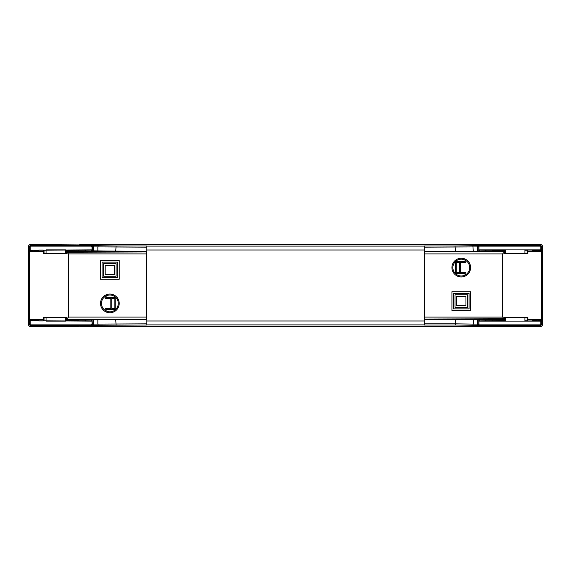 <?xml version="1.0" encoding="UTF-8"?>
<svg xmlns="http://www.w3.org/2000/svg" width="571" height="571" viewBox="0 0 571 571"><rect width="100%" height="100%" fill="white"/><g stroke="black" fill="none" stroke-linecap="round" stroke-linejoin="round"><path stroke-width="0.86" d="M79.069 245.016L79.954 244.609L491.188 244.609L492.074 245.016M492.074 325.984L491.188 326.391L79.954 326.391L79.069 325.984M146.847 251.454L92.017 250.833L92.017 251.461M473.295 251.204L472.888 245.73L477.599 245.73A1.171 1.171 45 0 1 478.769 246.9L478.769 251.183L424.296 251.454M478.769 251.183L479.126 250.833L479.126 251.461M478.998 246.672L477.599 246.9L477.599 251.204M473.295 319.796L478.769 319.817L478.769 324.1A1.171 1.171 135 0 1 477.599 325.27L477.599 324.1L473.295 324.1L473.295 319.796L424.296 319.546M455.444 251.454L455.037 245.987L472.888 245.73M491.188 326.391L491.188 325.984L478.312 325.984L477.599 325.27L472.888 325.27L473.295 324.1L455.444 323.843L455.444 319.546M424.296 249.998L146.847 249.998L146.847 321.002L424.296 321.002L424.296 245.987L455.037 245.987M115.692 251.454L116.106 245.987L146.847 245.987L146.847 249.998M79.954 244.609L79.954 245.016L92.823 245.016L91.653 246.187M424.296 247.15L477.599 246.9L477.599 245.73L478.312 245.016L491.188 245.016L491.188 244.609M424.296 323.85L455.444 323.843L455.037 325.013L424.296 325.013L424.296 321.002M424.296 304.971L424.681 304.971M424.296 301.074L424.681 301.074M424.296 266.029L424.681 266.029M424.296 269.926L424.681 269.926M146.847 323.85L97.841 324.1L98.255 325.27L93.537 325.27L92.823 325.984L79.954 325.984L79.954 326.391M146.847 321.002L146.847 325.013L98.255 325.27M478.998 324.328L477.599 324.1L477.599 319.796M479.262 325.506L478.312 325.984M478.769 319.817L479.126 320.167L479.126 319.539M478.312 245.016L479.262 245.494M492.352 250.248L492.352 251.461M486.121 251.461L485.778 250.248L492.602 250.248L492.602 251.461M504.514 320.602L485.778 320.752L486.121 319.539M492.352 319.539L492.352 320.752M91.624 320.545L91.653 320.945M92.823 325.984L91.653 324.813M78.784 320.752L78.784 319.539M85.015 319.539L85.222 320.752L78.398 320.752L78.398 319.539M91.653 250.055L91.624 250.455M66.621 250.398L85.222 250.248L85.015 251.461M78.784 251.461L78.784 250.248M91.995 324.471L93.537 324.1L93.537 325.27A1.171 1.171 -135 0 1 92.366 324.1L92.017 319.539M92.366 251.183L92.366 246.9L97.841 246.9L98.255 245.73L116.106 245.987M91.995 246.529L92.366 246.9A1.171 1.171 -45 0 1 93.537 245.73L93.537 251.204M97.841 251.204L97.841 246.9L146.847 247.15M92.366 319.817L146.847 319.546M93.537 319.796L93.537 324.1L97.841 324.1L97.841 319.796M116.106 325.013L115.692 319.546M146.847 304.971L146.454 304.971M146.847 301.074L146.454 301.074M146.847 266.029L146.454 266.029M146.847 269.926L146.454 269.926M424.681 315.677L424.296 315.677M146.847 315.677L146.454 315.677M146.454 255.323L146.847 255.323M424.296 255.323L424.681 255.323M541.279 244.609L492.602 244.609L492.602 245.016L479.733 245.016L479.019 245.73L540.159 245.73L541.279 244.609L542.45 245.78L542.45 325.22L541.279 326.391L492.602 326.391L492.602 325.984L479.733 325.984L479.019 325.27L478.998 324.1L478.998 321.116L541.329 321.109L542.022 320.774L542.022 320.01M478.998 249.884L478.998 246.9L541.329 246.9A1.171 1.171 45 0 0 540.159 245.73L540.159 249.884L478.998 249.884L479.376 251.461M542.45 245.78L541.329 246.9L541.329 249.891L540.159 249.884M541.329 249.891L542.022 250.241L542.022 250.99M536.612 250.99L536.612 250.241L542.022 250.241M536.612 250.398L532.322 250.398M527.654 253.374L527.654 250.041L532.322 250.041L532.322 251.383M527.654 250.398L527.097 250.398M504.514 250.398L492.602 250.398M485.778 250.248L479.376 250.069M524.927 249.884L505.456 249.884L505.456 253.346L524.927 253.346L524.927 249.884M542.022 258.242L542.022 260.811M542.022 263.459L542.022 265.486M542.022 268.127L542.022 270.162M542.022 272.802L542.022 274.829M542.022 277.477L542.022 279.505M542.022 282.153L542.022 284.18M542.022 286.82L542.022 288.847M542.022 291.495L542.022 293.523M542.022 296.171L542.022 298.198M542.022 300.838L542.022 302.873M542.022 305.514L542.022 307.541M542.022 310.189L542.022 312.758M541.329 321.109L541.329 324.1L478.998 324.1M478.998 321.116L479.376 319.539M485.778 320.752L479.376 320.931M527.097 320.602L527.654 320.602M527.654 317.626L527.654 320.959L532.322 320.959L532.322 319.617M532.322 320.602L536.612 320.602M536.612 320.01L536.612 320.766L542.022 320.774M524.927 321.116L505.456 321.116L505.456 317.654L524.927 317.654L524.927 321.116M542.45 325.22L541.329 324.1A1.171 1.171 135 0 1 540.159 325.27L540.159 321.116M478.998 246.9L479.019 245.73M492.602 320.602L492.602 319.539M485.9 320.545L485.9 319.539M485.6 320.931L485.6 319.539M485.6 250.069L485.6 251.461M485.9 250.455L485.9 251.461M542.136 250.99L541.465 251.661L541.465 319.339L542.136 320.01L542.136 250.99L527.882 251.383L527.882 253.374L504.514 253.374L527.097 253.374L527.097 250.255L524.927 250.255M541.465 251.661L527.882 251.782M436.951 251.568L424.681 251.461L424.681 251.961L504.514 251.961L504.514 251.454L442.789 251.568M436.951 251.618L436.565 251.647M437.536 251.604L442.204 251.604M443.175 251.647L442.789 251.618M504.514 251.961L502.566 253.909L502.566 317.091L504.514 318.768L504.514 317.626L527.882 317.626L527.882 319.617L542.136 320.01M504.514 252.232L504.514 253.374M541.465 319.339L527.882 319.218M504.514 318.768L424.681 319.039L424.681 251.961M442.789 319.432L504.514 319.546L504.514 319.039M504.514 317.626L527.097 317.626L527.097 320.745L524.927 320.745M436.951 319.382L442.789 319.382M424.681 319.039L424.681 319.539L436.951 319.432M504.514 251.454L504.514 250.255L505.456 250.255M461.275 276.935A9.343 9.343 0 0 0 470.618 267.585A9.343 9.343 0 0 0 461.275 258.242A9.343 9.343 0 0 0 451.925 267.585A9.343 9.343 0 0 0 461.275 276.935M470.618 291.731L451.925 291.731L451.925 310.424L470.618 310.424L470.618 291.731M469.062 293.287L469.062 308.868L453.488 308.868L453.488 293.287L469.062 293.287M467.506 294.843L455.044 294.843L455.044 307.305L467.506 307.305L467.506 294.843M461.275 259.177A8.415 8.415 0 0 0 455.33 273.538A8.415 8.415 0 0 0 465.922 274.594A8.415 8.415 0 0 0 461.275 259.177M465.922 260.576L464.987 260.576L464.987 261.632L455.33 261.632L455.33 273.538L464.987 273.538L464.987 274.594L465.922 274.594L465.922 272.603L460.319 272.603L460.319 262.567L465.922 262.567L465.922 260.576M465.95 296.406L465.95 305.749L456.6 305.749L456.6 296.406L465.95 296.406M456.265 272.603L456.265 262.567L459.384 262.567L459.384 272.603L456.265 272.603M505.456 320.745L504.514 320.745L504.514 319.546M29.721 326.391L78.398 326.391L78.398 325.984L91.267 325.984L91.981 325.27L30.841 325.27L29.721 326.391L28.55 325.22L28.55 245.78L29.721 244.609L91.267 245.016L91.981 245.73L92.002 249.884L28.978 250.226L28.978 320.759L92.002 321.116L91.624 319.539M92.002 321.116L92.002 324.1L29.671 324.1A1.171 1.171 -135 0 0 30.841 325.27L30.841 321.116M34.388 320.01L34.388 320.759L28.978 320.759M34.388 320.602L38.678 320.602M43.346 317.626L43.346 320.959L38.678 320.959L38.678 319.617M43.346 320.602L44.038 320.602M66.621 320.602L78.398 320.602M85.222 320.752L91.624 320.931M46.073 321.116L65.544 321.116L65.544 317.654L46.073 317.654L46.073 321.116M29.671 249.891L29.671 246.9L92.002 246.9M92.002 249.884L91.624 251.461M85.222 250.248L91.624 250.069M44.038 250.398L43.346 250.398M43.346 253.374L43.346 250.041L38.678 250.041L38.678 251.383M38.678 250.398L34.388 250.398M34.388 250.99L34.388 250.234L28.978 250.226M46.073 249.884L65.544 249.884L65.544 253.346L46.073 253.346L46.073 249.884M28.55 245.78L29.671 246.9A1.171 1.171 -45 0 1 30.841 245.73L30.841 249.884M92.002 324.1L91.981 325.27M78.398 250.398L78.398 251.461M85.1 250.455L85.1 251.461M85.4 250.069L85.4 251.461M85.4 320.931L85.4 319.539M85.1 320.545L85.1 319.539M29 320.01L29.671 319.339L29.671 251.661L29 250.99L29 320.01L43.26 319.617L43.26 317.626L66.621 317.626L44.038 317.626L44.038 320.745L46.073 320.745M29.671 319.339L43.26 319.218M134.192 319.432L146.454 319.539L146.454 319.039L66.621 319.039L66.621 319.546L128.347 319.432M134.192 319.382L134.57 319.353M133.607 319.396L128.932 319.396M127.968 319.353L128.347 319.382M66.621 319.039L68.57 317.091L68.57 253.909L66.621 252.232L66.621 253.374L43.26 253.374L43.26 251.383L29 250.99M66.621 318.768L66.621 317.626M29.671 251.661L43.26 251.782M66.621 252.232L146.454 251.961L146.454 319.039M128.347 251.568L66.621 251.454L66.621 251.961M66.621 253.374L44.038 253.374L44.038 250.255L46.073 250.255M134.192 251.618L128.347 251.618M146.454 251.961L146.454 251.461L134.192 251.568M66.621 319.546L66.621 320.745L65.544 320.745M109.868 294.065A9.343 9.343 0 0 0 100.517 303.415A9.343 9.343 0 0 0 109.868 312.758A9.343 9.343 0 0 0 119.211 303.415A9.343 9.343 0 0 0 109.868 294.065M100.517 279.269L119.211 279.269L119.211 260.576L100.517 260.576L100.517 279.269M102.073 277.713L102.073 262.132L117.655 262.132L117.655 277.713L102.073 277.713M103.636 276.157L116.099 276.157L116.099 263.695L103.636 263.695L103.636 276.157M109.868 311.823A8.415 8.415 0 0 0 115.806 297.462A8.415 8.415 0 0 0 105.214 296.406A8.415 8.415 0 0 0 109.868 311.823M105.214 310.424L106.149 310.424L106.149 309.368L115.806 309.368L115.806 297.462L106.149 297.462L106.149 296.406L105.214 296.406L105.214 298.397L110.824 298.397L110.824 308.433L105.214 308.433L105.214 310.424M105.192 274.594L105.192 265.251L114.535 265.251L114.535 274.594L105.192 274.594M114.871 298.397L114.871 308.433L111.759 308.433L111.759 298.397L114.871 298.397M65.544 250.255L66.621 250.255L66.621 251.454M424.296 246.108L146.847 246.108M92.823 245.016L93.537 245.73L98.255 245.73M472.888 325.27L455.037 325.013M146.847 324.892L424.296 324.892M541.279 326.391L540.159 325.27L479.019 325.27M424.681 253.909L502.566 253.909M502.566 317.091L424.681 317.091M29.671 321.109L29.671 324.1L28.55 325.22M29.721 244.609L30.841 245.73L91.981 245.73M146.454 317.091L68.57 317.091M68.57 253.909L146.454 253.909"/></g></svg>
